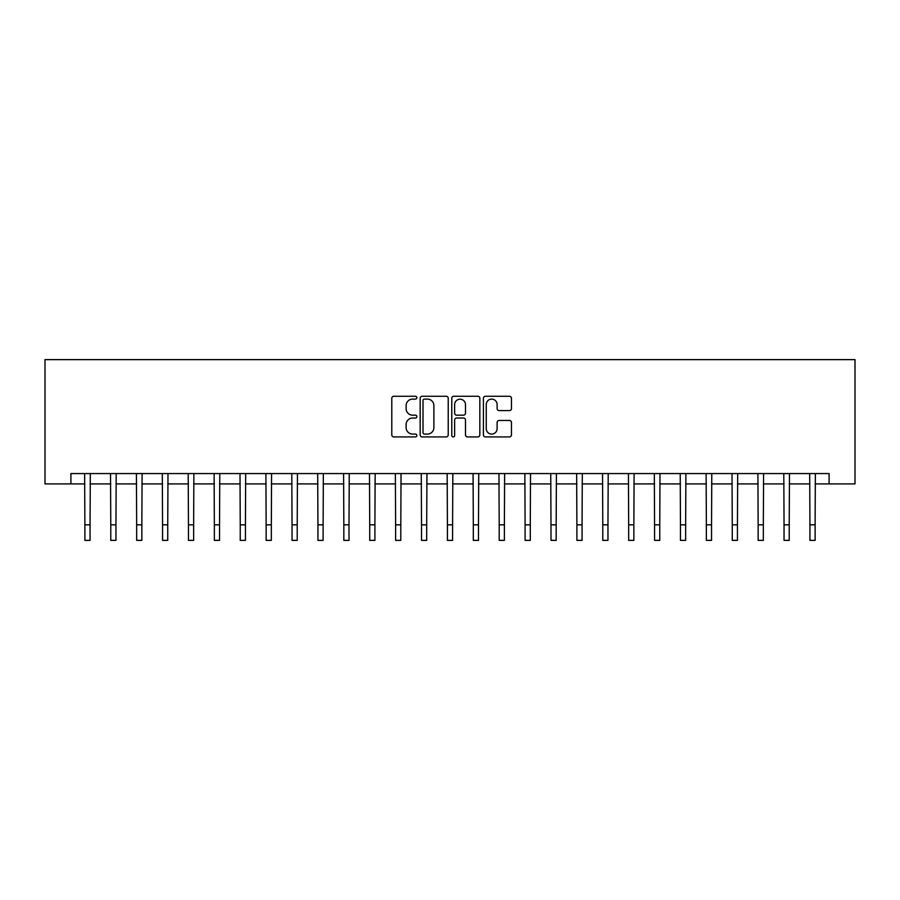 <?xml version="1.0" encoding="UTF-8"?>
<svg xmlns="http://www.w3.org/2000/svg" width="900" height="900" viewBox="0 0 900 900"><rect width="100%" height="100%" fill="white"/><g stroke="black" fill="none" stroke-linecap="round" stroke-linejoin="round"><path stroke-width="1.35" d="M416.858 397.688A1.429 1.429 0 0 0 415.429 396.259L393.829 396.259A2.036 2.036 0 0 0 391.793 398.295L391.793 434.891A2.036 2.036 0 0 0 393.829 436.928L415.429 436.928A1.429 1.429 0 0 0 416.858 435.51A1.429 1.429 0 0 0 415.429 434.081L412.639 434.081A6.503 6.503 0 0 1 406.125 427.579L406.125 424.53A6.503 6.503 0 0 1 412.639 418.016L415.429 418.016A1.429 1.429 0 0 0 416.858 416.599A1.429 1.429 0 0 0 415.429 415.17L412.639 415.17A6.503 6.503 0 0 1 406.125 408.668L406.125 405.619A6.503 6.503 0 0 1 412.639 399.105L415.429 399.105A1.429 1.429 0 0 0 416.858 397.688M509.423 410.591A2.036 2.036 0 0 0 511.459 408.566L511.459 398.295A2.036 2.036 0 0 0 509.423 396.259L485.438 396.259A2.036 2.036 0 0 0 483.401 398.295L483.401 434.891A2.036 2.036 0 0 0 485.438 436.928L509.423 436.928A2.036 2.036 0 0 0 511.459 434.891L511.459 422.494A2.036 2.036 0 0 0 509.423 420.457L499.162 420.457A2.036 2.036 0 0 0 497.126 422.494L497.126 428.647A5.445 5.445 0 0 1 491.681 434.081A5.445 5.445 0 0 1 486.248 428.647L486.248 404.55A5.445 5.445 0 0 1 491.681 399.105A5.445 5.445 0 0 1 497.126 404.55L497.126 408.566A2.036 2.036 0 0 0 499.162 410.591L509.423 410.591M70.898 483.919L70.898 473.569L829.102 473.569L829.102 483.919L855 483.919L855 359.629L45 359.629L45 483.919L84.881 483.919M448.223 398.295A2.036 2.036 0 0 0 446.186 396.259L422.19 396.259A2.036 2.036 0 0 0 420.165 398.295L420.165 434.891A2.036 2.036 0 0 0 422.19 436.928L446.186 436.928A2.036 2.036 0 0 0 448.223 434.891L448.223 398.295M453.814 396.259L477.81 396.259A2.036 2.036 0 0 1 479.835 398.295L479.835 434.891A2.036 2.036 0 0 1 477.81 436.928L467.539 436.928A2.036 2.036 0 0 1 465.502 434.891L465.502 420.053A2.036 2.036 0 0 0 463.466 418.016L456.66 418.016A2.036 2.036 0 0 0 454.624 420.053L454.624 435.51A1.429 1.429 0 0 1 453.206 436.928A1.429 1.429 0 0 1 451.777 435.51L451.777 398.295A2.036 2.036 0 0 1 453.814 396.259M90.056 483.919L110.779 483.919M115.954 483.919L136.665 483.919M141.851 483.919L162.562 483.919M167.737 483.919L188.46 483.919M193.635 483.919L214.357 483.919M219.532 483.919L240.244 483.919M245.43 483.919L266.141 483.919M271.327 483.919L292.039 483.919M297.214 483.919L317.936 483.919M323.111 483.919L343.834 483.919M349.009 483.919L369.72 483.919M374.906 483.919L395.618 483.919M400.804 483.919L421.515 483.919M426.69 483.919L447.412 483.919M452.588 483.919L473.31 483.919M478.485 483.919L499.196 483.919M504.382 483.919L525.094 483.919M530.28 483.919L550.991 483.919M556.166 483.919L576.889 483.919M582.064 483.919L602.786 483.919M607.961 483.919L628.673 483.919M633.859 483.919L654.57 483.919M659.756 483.919L680.467 483.919M685.643 483.919L706.365 483.919M711.54 483.919L732.262 483.919M737.438 483.919L758.149 483.919M763.335 483.919L784.046 483.919M789.221 483.919L809.944 483.919M815.119 483.919L829.102 483.919M424.429 399.105A1.429 1.429 0 0 0 423.011 400.534L423.011 432.664A1.429 1.429 0 0 0 424.429 434.081L427.376 434.081A6.503 6.503 0 0 0 433.89 427.579L433.89 405.619A6.503 6.503 0 0 0 427.376 399.105L424.429 399.105M465.502 404.651A5.445 5.445 0 0 0 460.069 399.206A5.445 5.445 0 0 0 454.624 404.651L454.624 413.134A2.036 2.036 0 0 0 456.66 415.17L463.466 415.17A2.036 2.036 0 0 0 465.502 413.134L465.502 404.651M84.634 473.569L84.881 524.835L90.056 524.835L90.304 473.569M84.881 524.835L84.881 540.371L90.056 540.371L90.056 524.835M110.531 473.569L110.779 524.835L115.954 524.835L116.201 473.569M110.779 524.835L110.779 540.371L115.954 540.371L115.954 524.835M136.418 473.569L136.665 524.835L141.851 524.835L142.099 473.569M136.665 524.835L136.665 540.371L141.851 540.371L141.851 524.835M162.315 473.569L162.562 524.835L167.737 524.835L167.985 473.569M162.562 524.835L162.562 540.371L167.737 540.371L167.737 524.835M188.213 473.569L188.46 524.835L193.635 524.835L193.882 473.569M188.46 524.835L188.46 540.371L193.635 540.371L193.635 524.835M214.11 473.569L214.357 524.835L219.532 524.835L219.78 473.569M214.357 524.835L214.357 540.371L219.532 540.371L219.532 524.835M240.007 473.569L240.244 524.835L245.43 524.835L245.678 473.569M240.244 524.835L240.244 540.371L245.43 540.371L245.43 524.835M265.894 473.569L266.141 524.835L271.327 524.835L271.575 473.569M266.141 524.835L266.141 540.371L271.327 540.371L271.327 524.835M291.791 473.569L292.039 524.835L297.214 524.835L297.461 473.569M292.039 524.835L292.039 540.371L297.214 540.371L297.214 524.835M317.689 473.569L317.936 524.835L323.111 524.835L323.359 473.569M317.936 524.835L317.936 540.371L323.111 540.371L323.111 524.835M343.586 473.569L343.834 524.835L349.009 524.835L349.256 473.569M343.834 524.835L343.834 540.371L349.009 540.371L349.009 524.835M369.484 473.569L369.72 524.835L374.906 524.835L375.154 473.569M369.72 524.835L369.72 540.371L374.906 540.371L374.906 524.835M395.37 473.569L395.618 524.835L400.804 524.835L401.04 473.569M395.618 524.835L395.618 540.371L400.804 540.371L400.804 524.835M421.267 473.569L421.515 524.835L426.69 524.835L426.938 473.569M421.515 524.835L421.515 540.371L426.69 540.371L426.69 524.835M447.165 473.569L447.412 524.835L452.588 524.835L452.835 473.569M447.412 524.835L447.412 540.371L452.588 540.371L452.588 524.835M473.062 473.569L473.31 524.835L478.485 524.835L478.733 473.569M473.31 524.835L473.31 540.371L478.485 540.371L478.485 524.835M498.96 473.569L499.196 524.835L504.382 524.835L504.63 473.569M499.196 524.835L499.196 540.371L504.382 540.371L504.382 524.835M524.846 473.569L525.094 524.835L530.28 524.835L530.516 473.569M525.094 524.835L525.094 540.371L530.28 540.371L530.28 524.835M550.744 473.569L550.991 524.835L556.166 524.835L556.414 473.569M550.991 524.835L550.991 540.371L556.166 540.371L556.166 524.835M576.641 473.569L576.889 524.835L582.064 524.835L582.311 473.569M576.889 524.835L576.889 540.371L582.064 540.371L582.064 524.835M602.539 473.569L602.786 524.835L607.961 524.835L608.209 473.569M602.786 524.835L602.786 540.371L607.961 540.371L607.961 524.835M628.425 473.569L628.673 524.835L633.859 524.835L634.106 473.569M628.673 524.835L628.673 540.371L633.859 540.371L633.859 524.835M654.322 473.569L654.57 524.835L659.756 524.835L659.992 473.569M654.57 524.835L654.57 540.371L659.756 540.371L659.756 524.835M680.22 473.569L680.467 524.835L685.643 524.835L685.89 473.569M680.467 524.835L680.467 540.371L685.643 540.371L685.643 524.835M706.117 473.569L706.365 524.835L711.54 524.835L711.788 473.569M706.365 524.835L706.365 540.371L711.54 540.371L711.54 524.835M732.015 473.569L732.262 524.835L737.438 524.835L737.685 473.569M732.262 524.835L732.262 540.371L737.438 540.371L737.438 524.835M757.901 473.569L758.149 524.835L763.335 524.835L763.582 473.569M758.149 524.835L758.149 540.371L763.335 540.371L763.335 524.835M783.799 473.569L784.046 524.835L789.221 524.835L789.469 473.569M784.046 524.835L784.046 540.371L789.221 540.371L789.221 524.835M809.696 473.569L809.944 524.835L815.119 524.835L815.366 473.569M809.944 524.835L809.944 540.371L815.119 540.371L815.119 524.835"/></g></svg>
